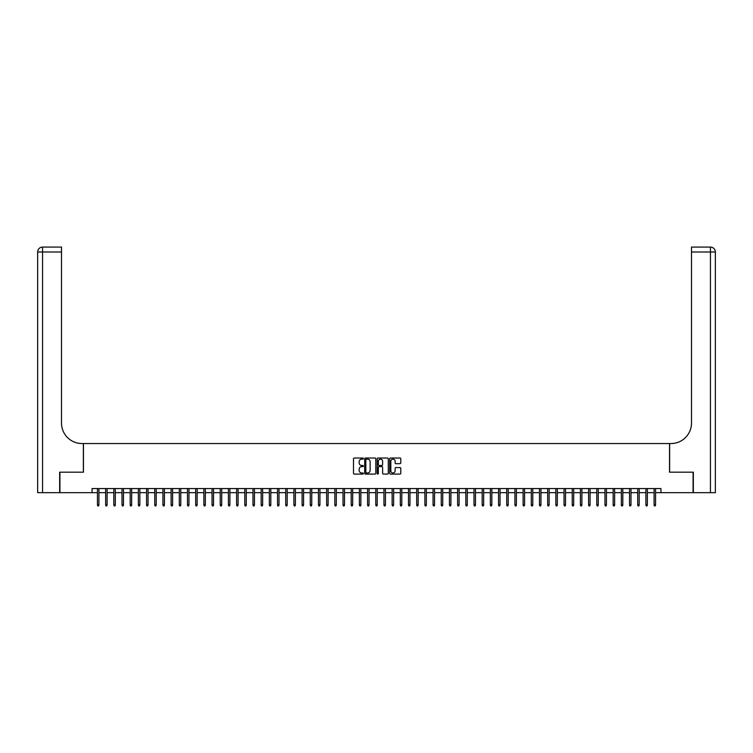 <?xml version="1.0" encoding="UTF-8"?>
<svg xmlns="http://www.w3.org/2000/svg" width="753" height="753" viewBox="0 0 753 753"><rect width="100%" height="100%" fill="white"/><g stroke="black" fill="none" stroke-linecap="round" stroke-linejoin="round"><path stroke-width="1.13" d="M363.407 458.577A0.565 0.565 0 0 0 362.842 458.022L354.305 458.022A0.8 0.8 0 0 0 353.496 458.822L353.496 473.279A0.8 0.8 0 0 0 354.305 474.089L362.842 474.089A0.565 0.565 0 0 0 363.407 473.524A0.565 0.565 0 0 0 362.842 472.959L361.732 472.959A2.57 2.57 0 0 1 359.162 470.39L359.162 469.185A2.57 2.57 0 0 1 361.732 466.615L362.842 466.615A0.565 0.565 0 0 0 363.407 466.051A0.565 0.565 0 0 0 362.842 465.486L361.732 465.486A2.57 2.57 0 0 1 359.162 462.916L359.162 461.711A2.57 2.57 0 0 1 361.732 459.142L362.842 459.142A0.565 0.565 0 0 0 363.407 458.577M399.984 463.679A0.8 0.8 0 0 0 400.784 462.879L400.784 458.822A0.8 0.8 0 0 0 399.984 458.022L390.496 458.022A0.8 0.8 0 0 0 389.696 458.822L389.696 473.279A0.8 0.8 0 0 0 390.496 474.089L399.984 474.089A0.8 0.8 0 0 0 400.784 473.279L400.784 468.385A0.8 0.8 0 0 0 399.984 467.575L395.927 467.575A0.8 0.8 0 0 0 395.118 468.385L395.118 470.813A2.146 2.146 0 0 1 392.972 472.959A2.146 2.146 0 0 1 390.826 470.813L390.826 461.288A2.146 2.146 0 0 1 392.972 459.142A2.146 2.146 0 0 1 395.118 461.288L395.118 462.879A0.8 0.8 0 0 0 395.927 463.679L399.984 463.679M92.045 492.66L59.92 492.66L59.92 472.187L83.451 472.187L83.451 443.545L669.549 443.545L669.549 472.187L693.08 472.187L693.08 492.66L660.955 492.66L660.955 488.565L92.045 488.565L92.045 492.66L97.448 492.66M375.794 458.822A0.8 0.8 0 0 0 374.994 458.022L365.516 458.022A0.8 0.8 0 0 0 364.706 458.822L364.706 473.279A0.8 0.8 0 0 0 365.516 474.089L374.994 474.089A0.8 0.8 0 0 0 375.794 473.279L375.794 458.822M378.006 458.022L387.484 458.022A0.8 0.8 0 0 1 388.294 458.822L388.294 473.279A0.8 0.8 0 0 1 387.484 474.089L383.428 474.089A0.8 0.8 0 0 1 382.628 473.279L382.628 467.415A0.8 0.8 0 0 0 381.827 466.615L379.136 466.615A0.8 0.8 0 0 0 378.326 467.415L378.326 473.524A0.565 0.565 0 0 1 377.761 474.089A0.565 0.565 0 0 1 377.206 473.524L377.206 458.822A0.8 0.8 0 0 1 378.006 458.022M98.916 492.66L105.636 492.66M107.105 492.66L113.816 492.66M115.294 492.66L122.005 492.66M123.473 492.66L130.194 492.66M131.662 492.66L138.373 492.66M139.851 492.66L146.562 492.66M148.04 492.66L154.751 492.66M156.219 492.66L162.93 492.66M164.408 492.66L171.119 492.66M172.597 492.66L179.308 492.66M180.776 492.66L187.488 492.66M188.965 492.66L195.676 492.66M197.154 492.66L203.865 492.66M205.334 492.66L212.045 492.66M213.523 492.66L220.234 492.66M221.711 492.66L228.423 492.66M229.891 492.66L236.602 492.66M238.08 492.66L244.791 492.66M246.269 492.66L252.98 492.66M254.448 492.66L261.159 492.66M262.637 492.66L269.348 492.66M270.826 492.66L277.537 492.66M279.005 492.66L285.716 492.66M287.194 492.66L293.905 492.66M295.383 492.66L302.094 492.66M303.563 492.66L310.274 492.66M311.751 492.66L318.463 492.66M319.94 492.66L326.651 492.66M328.12 492.66L334.831 492.66M336.309 492.66L343.02 492.66M344.498 492.66L351.209 492.66M352.677 492.66L359.388 492.66M360.866 492.66L367.577 492.66M369.055 492.66L375.766 492.66M377.234 492.66L383.945 492.66M385.423 492.66L392.134 492.66M393.612 492.66L400.323 492.66M401.791 492.66L408.502 492.66M409.98 492.66L416.691 492.66M418.169 492.66L424.88 492.66M426.349 492.66L433.06 492.66M434.537 492.66L441.249 492.66M442.726 492.66L449.437 492.66M450.906 492.66L457.617 492.66M459.095 492.66L465.806 492.66M467.284 492.66L473.995 492.66M475.463 492.66L482.174 492.66M483.652 492.66L490.363 492.66M491.841 492.66L498.552 492.66M500.02 492.66L506.731 492.66M508.209 492.66L514.92 492.66M516.398 492.66L523.109 492.66M524.577 492.66L531.289 492.66M532.766 492.66L539.477 492.66M540.955 492.66L547.666 492.66M549.135 492.66L555.846 492.66M557.324 492.66L564.035 492.66M565.512 492.66L572.224 492.66M573.692 492.66L580.403 492.66M581.881 492.66L588.592 492.66M590.07 492.66L596.781 492.66M598.249 492.66L604.96 492.66M606.438 492.66L613.149 492.66M614.627 492.66L621.338 492.66M622.806 492.66L629.527 492.66M630.995 492.66L637.706 492.66M639.184 492.66L645.895 492.66M647.364 492.66L654.084 492.66M655.552 492.66L660.955 492.66M366.4 459.142A0.565 0.565 0 0 0 365.836 459.707L365.836 472.404A0.565 0.565 0 0 0 366.4 472.959L367.558 472.959A2.57 2.57 0 0 0 370.128 470.39L370.128 461.711A2.57 2.57 0 0 0 367.558 459.142L366.4 459.142M382.628 461.335A2.146 2.146 0 0 0 380.481 459.179A2.146 2.146 0 0 0 378.326 461.335L378.326 464.686A0.8 0.8 0 0 0 379.136 465.486L381.827 465.486A0.8 0.8 0 0 0 382.628 464.686L382.628 461.335M97.448 504.849L97.777 505.912L98.596 505.912L98.916 504.849L97.448 504.849L97.448 488.565M98.916 504.849L98.916 488.565M59.666 472.187L83.367 472.187L83.367 443.545L81.973 443.545A20.463 20.463 0 0 1 61.511 423.073L61.511 251.991L42.563 251.991L42.563 492.66L59.666 492.66L59.666 472.187M42.563 492.66L37.65 492.66L37.65 251.991A4.913 4.913 0 0 1 42.563 247.088L61.511 247.088L61.511 251.991M61.511 247.088L42.563 247.088A4.913 4.913 0 0 0 37.65 251.991L42.563 251.991L42.563 247.088M81.973 443.545A20.463 20.463 0 0 1 61.511 423.073M715.35 492.66L715.35 251.991L715.35 492.66L693.334 492.66L693.334 472.187L669.633 472.187L669.633 443.545L671.027 443.545A20.463 20.463 0 0 0 691.489 423.073L691.489 247.088L710.437 247.088L691.489 247.088M710.437 492.66L710.437 247.088A4.913 4.913 0 0 1 715.35 251.991L715.35 443.545M671.027 443.545A20.463 20.463 0 0 0 691.489 423.073M105.636 504.849L105.957 505.912L106.775 505.912L107.105 504.849L105.636 504.849L105.636 488.565M107.105 504.849L107.105 488.565M113.816 504.849L114.145 505.912L114.964 505.912L115.294 504.849L113.816 504.849L113.816 488.565M115.294 504.849L115.294 488.565M122.005 504.849L122.334 505.912L123.153 505.912L123.473 504.849L122.005 504.849L122.005 488.565M123.473 504.849L123.473 488.565M130.194 504.849L130.514 505.912L131.333 505.912L131.662 504.849L130.194 504.849L130.194 488.565M131.662 504.849L131.662 488.565M138.373 504.849L138.703 505.912L139.521 505.912L139.851 504.849L138.373 504.849L138.373 488.565M139.851 504.849L139.851 488.565M146.562 504.849L146.891 505.912L147.71 505.912L148.04 504.849L146.562 504.849L146.562 488.565M148.04 504.849L148.04 488.565M154.751 504.849L155.071 505.912L155.89 505.912L156.219 504.849L154.751 504.849L154.751 488.565M156.219 504.849L156.219 488.565M162.93 504.849L163.26 505.912L164.079 505.912L164.408 504.849L162.93 504.849L162.93 488.565M164.408 504.849L164.408 488.565M171.119 504.849L171.449 505.912L172.268 505.912L172.597 504.849L171.119 504.849L171.119 488.565M172.597 504.849L172.597 488.565M179.308 504.849L179.628 505.912L180.447 505.912L180.776 504.849L179.308 504.849L179.308 488.565M180.776 504.849L180.776 488.565M187.488 504.849L187.817 505.912L188.636 505.912L188.965 504.849L187.488 504.849L187.488 488.565M188.965 504.849L188.965 488.565M195.676 504.849L196.006 505.912L196.825 505.912L197.154 504.849L195.676 504.849L195.676 488.565M197.154 504.849L197.154 488.565M203.865 504.849L204.185 505.912L205.004 505.912L205.334 504.849L203.865 504.849L203.865 488.565M205.334 504.849L205.334 488.565M212.045 504.849L212.374 505.912L213.193 505.912L213.523 504.849L212.045 504.849L212.045 488.565M213.523 504.849L213.523 488.565M220.234 504.849L220.563 505.912L221.382 505.912L221.711 504.849L220.234 504.849L220.234 488.565M221.711 504.849L221.711 488.565M228.423 504.849L228.743 505.912L229.561 505.912L229.891 504.849L228.423 504.849L228.423 488.565M229.891 504.849L229.891 488.565M236.602 504.849L236.931 505.912L237.75 505.912L238.08 504.849L236.602 504.849L236.602 488.565M238.08 504.849L238.08 488.565M244.791 504.849L245.12 505.912L245.939 505.912L246.269 504.849L244.791 504.849L244.791 488.565M246.269 504.849L246.269 488.565M252.98 504.849L253.3 505.912L254.119 505.912L254.448 504.849L252.98 504.849L252.98 488.565M254.448 504.849L254.448 488.565M261.159 504.849L261.489 505.912L262.308 505.912L262.637 504.849L261.159 504.849L261.159 488.565M262.637 504.849L262.637 488.565M269.348 504.849L269.678 505.912L270.496 505.912L270.826 504.849L269.348 504.849L269.348 488.565M270.826 504.849L270.826 488.565M277.537 504.849L277.857 505.912L278.676 505.912L279.005 504.849L277.537 504.849L277.537 488.565M279.005 504.849L279.005 488.565M285.716 504.849L286.046 505.912L286.865 505.912L287.194 504.849L285.716 504.849L285.716 488.565M287.194 504.849L287.194 488.565M293.905 504.849L294.235 505.912L295.054 505.912L295.383 504.849L293.905 504.849L293.905 488.565M295.383 504.849L295.383 488.565M302.094 504.849L302.414 505.912L303.233 505.912L303.563 504.849L302.094 504.849L302.094 488.565M303.563 504.849L303.563 488.565M310.274 504.849L310.603 505.912L311.422 505.912L311.751 504.849L310.274 504.849L310.274 488.565M311.751 504.849L311.751 488.565M318.463 504.849L318.792 505.912L319.611 505.912L319.94 504.849L318.463 504.849L318.463 488.565M319.94 504.849L319.94 488.565M326.651 504.849L326.971 505.912L327.79 505.912L328.12 504.849L326.651 504.849L326.651 488.565M328.12 504.849L328.12 488.565M334.831 504.849L335.16 505.912L335.979 505.912L336.309 504.849L334.831 504.849L334.831 488.565M336.309 504.849L336.309 488.565M343.02 504.849L343.349 505.912L344.168 505.912L344.498 504.849L343.02 504.849L343.02 488.565M344.498 504.849L344.498 488.565M351.209 504.849L351.538 505.912L352.348 505.912L352.677 504.849L351.209 504.849L351.209 488.565M352.677 504.849L352.677 488.565M359.388 504.849L359.718 505.912L360.536 505.912L360.866 504.849L359.388 504.849L359.388 488.565M360.866 504.849L360.866 488.565M367.577 504.849L367.906 505.912L368.725 505.912L369.055 504.849L367.577 504.849L367.577 488.565M369.055 504.849L369.055 488.565M375.766 504.849L376.095 505.912L376.905 505.912L377.234 504.849L375.766 504.849L375.766 488.565M377.234 504.849L377.234 488.565M383.945 504.849L384.275 505.912L385.094 505.912L385.423 504.849L383.945 504.849L383.945 488.565M385.423 504.849L385.423 488.565M392.134 504.849L392.464 505.912L393.282 505.912L393.612 504.849L392.134 504.849L392.134 488.565M393.612 504.849L393.612 488.565M400.323 504.849L400.652 505.912L401.462 505.912L401.791 504.849L400.323 504.849L400.323 488.565M401.791 504.849L401.791 488.565M408.502 504.849L408.832 505.912L409.651 505.912L409.98 504.849L408.502 504.849L408.502 488.565M409.98 504.849L409.98 488.565M416.691 504.849L417.021 505.912L417.84 505.912L418.169 504.849L416.691 504.849L416.691 488.565M418.169 504.849L418.169 488.565M424.88 504.849L425.21 505.912L426.029 505.912L426.349 504.849L424.88 504.849L424.88 488.565M426.349 504.849L426.349 488.565M433.06 504.849L433.389 505.912L434.208 505.912L434.537 504.849L433.06 504.849L433.06 488.565M434.537 504.849L434.537 488.565M441.249 504.849L441.578 505.912L442.397 505.912L442.726 504.849L441.249 504.849L441.249 488.565M442.726 504.849L442.726 488.565M449.437 504.849L449.767 505.912L450.586 505.912L450.906 504.849L449.437 504.849L449.437 488.565M450.906 504.849L450.906 488.565M457.617 504.849L457.946 505.912L458.765 505.912L459.095 504.849L457.617 504.849L457.617 488.565M459.095 504.849L459.095 488.565M465.806 504.849L466.135 505.912L466.954 505.912L467.284 504.849L465.806 504.849L465.806 488.565M467.284 504.849L467.284 488.565M473.995 504.849L474.324 505.912L475.143 505.912L475.463 504.849L473.995 504.849L473.995 488.565M475.463 504.849L475.463 488.565M482.174 504.849L482.504 505.912L483.322 505.912L483.652 504.849L482.174 504.849L482.174 488.565M483.652 504.849L483.652 488.565M490.363 504.849L490.692 505.912L491.511 505.912L491.841 504.849L490.363 504.849L490.363 488.565M491.841 504.849L491.841 488.565M498.552 504.849L498.881 505.912L499.7 505.912L500.02 504.849L498.552 504.849L498.552 488.565M500.02 504.849L500.02 488.565M506.731 504.849L507.061 505.912L507.88 505.912L508.209 504.849L506.731 504.849L506.731 488.565M508.209 504.849L508.209 488.565M514.92 504.849L515.25 505.912L516.069 505.912L516.398 504.849L514.92 504.849L514.92 488.565M516.398 504.849L516.398 488.565M523.109 504.849L523.439 505.912L524.257 505.912L524.577 504.849L523.109 504.849L523.109 488.565M524.577 504.849L524.577 488.565M531.289 504.849L531.618 505.912L532.437 505.912L532.766 504.849L531.289 504.849L531.289 488.565M532.766 504.849L532.766 488.565M539.477 504.849L539.807 505.912L540.626 505.912L540.955 504.849L539.477 504.849L539.477 488.565M540.955 504.849L540.955 488.565M547.666 504.849L547.996 505.912L548.815 505.912L549.135 504.849L547.666 504.849L547.666 488.565M549.135 504.849L549.135 488.565M555.846 504.849L556.175 505.912L556.994 505.912L557.324 504.849L555.846 504.849L555.846 488.565M557.324 504.849L557.324 488.565M564.035 504.849L564.364 505.912L565.183 505.912L565.512 504.849L564.035 504.849L564.035 488.565M565.512 504.849L565.512 488.565M572.224 504.849L572.553 505.912L573.372 505.912L573.692 504.849L572.224 504.849L572.224 488.565M573.692 504.849L573.692 488.565M580.403 504.849L580.732 505.912L581.551 505.912L581.881 504.849L580.403 504.849L580.403 488.565M581.881 504.849L581.881 488.565M588.592 504.849L588.921 505.912L589.74 505.912L590.07 504.849L588.592 504.849L588.592 488.565M590.07 504.849L590.07 488.565M596.781 504.849L597.11 505.912L597.929 505.912L598.249 504.849L596.781 504.849L596.781 488.565M598.249 504.849L598.249 488.565M604.96 504.849L605.29 505.912L606.109 505.912L606.438 504.849L604.96 504.849L604.96 488.565M606.438 504.849L606.438 488.565M613.149 504.849L613.479 505.912L614.297 505.912L614.627 504.849L613.149 504.849L613.149 488.565M614.627 504.849L614.627 488.565M621.338 504.849L621.667 505.912L622.486 505.912L622.806 504.849L621.338 504.849L621.338 488.565M622.806 504.849L622.806 488.565M629.527 504.849L629.847 505.912L630.666 505.912L630.995 504.849L629.527 504.849L629.527 488.565M630.995 504.849L630.995 488.565M637.706 504.849L638.036 505.912L638.855 505.912L639.184 504.849L637.706 504.849L637.706 488.565M639.184 504.849L639.184 488.565M645.895 504.849L646.225 505.912L647.043 505.912L647.364 504.849L645.895 504.849L645.895 488.565M647.364 504.849L647.364 488.565M654.084 504.849L654.404 505.912L655.223 505.912L655.552 504.849L654.084 504.849L654.084 488.565M655.552 504.849L655.552 488.565M715.35 251.991L691.489 251.991"/></g></svg>
